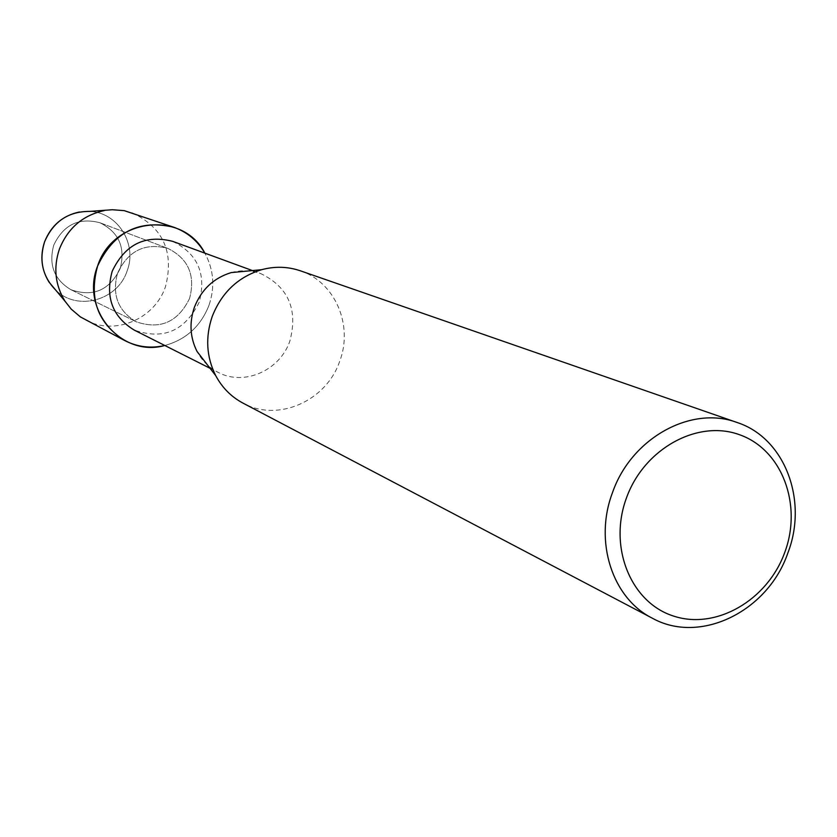 <?xml version="1.0" encoding="UTF-8"?>
<svg xmlns="http://www.w3.org/2000/svg" width="837" height="837" viewBox="0 0 837 837"><rect width="100%" height="100%" fill="white"/><g stroke="black" fill="none" stroke-linecap="round" stroke-linejoin="round"><path stroke-width="0.63" stroke-dasharray="4.18 3.14" d="M120.151 268.656C109.469 290.355 93.074 297.376 70.946 289.717C54.175 279.642 48.441 264.785 53.746 245.147C63.497 224.714 78.908 217.254 99.969 222.768C118.917 232.215 125.644 247.511 120.151 268.656C109.469 290.355 93.074 297.376 70.946 289.717C54.175 279.642 48.441 264.785 53.746 245.147C63.497 224.714 78.908 217.254 99.969 222.768C118.917 232.215 125.644 247.511 120.151 268.656M127.078 271.031C117.578 300.577 77.182 311.605 55.692 290.073C77.182 311.605 117.578 300.577 127.078 271.031C137.592 244.352 117.881 212.399 89.8 211.395C117.881 212.399 137.592 244.352 127.078 271.031M189.56 298.495C177.873 322.245 160.055 329.998 136.086 321.743C117.912 310.799 111.75 294.582 117.588 273.071C128.27 250.681 145.031 242.458 167.871 248.411C188.377 258.664 195.607 275.363 189.56 298.495C177.873 322.245 160.055 329.998 136.086 321.743C117.912 310.799 111.75 294.582 117.588 273.071C128.27 250.681 145.031 242.458 167.871 248.411C188.377 258.664 195.607 275.363 189.56 298.495M172.6 241.328C197.71 253.632 206.582 273.887 199.237 302.084C184.977 331.013 163.278 340.324 134.15 330.04M208.968 305.348C200.692 326.294 185.971 339.676 164.816 345.493C185.971 339.676 200.692 326.294 208.968 305.348C215.14 287.081 213.77 269.671 204.845 253.14C213.77 269.671 215.14 287.081 208.968 305.348M231.19 272.6C241.391 269.88 251.32 270.246 260.998 273.709C288.503 287.248 298.129 309.68 289.884 340.994C280.018 370.446 244.226 386.349 218.216 372.413C209.072 367.715 202.01 360.716 197.019 351.414M300.326 270.79C335.062 282.059 353.538 325.331 339.686 361.281C326.336 401.122 277.769 422.528 242.971 403.11M131.995 212.713C163.215 227.476 174.368 252.146 165.475 286.725C154.699 319.127 114.491 336.108 85.51 319.964M70.946 289.717L136.086 321.743L70.946 289.717M210.066 368.301L218.216 372.413M252.429 270.571L260.998 273.709M99.969 222.768L167.871 248.411L99.969 222.768"/><path stroke-width="1.26" d="M79.389 211.981C62.712 215.601 51.109 225.551 44.591 241.82C39.862 256.143 41.337 269.556 49.006 282.069L55.692 290.073C42.561 276.545 38.858 260.464 44.591 241.82C53.327 221.481 68.404 211.332 89.8 211.395L112.325 209.731L124.294 210.652L174.023 227.329C187.352 232.163 197.626 240.763 204.845 253.14C182.979 210.024 112.849 217.704 97.605 266.02C113.717 231.943 139.183 219.043 174.023 227.329M210.066 368.301L134.15 330.04C112.451 316.731 105.127 297.166 112.168 271.345C124.975 244.404 145.115 234.402 172.6 241.328L252.429 270.571M164.816 345.493C121.7 357.849 80.101 309.659 97.605 266.02C88.659 298.61 97.762 323.48 124.901 340.638C137.54 347.062 150.848 348.684 164.816 345.493M652.285 618.177L242.971 403.11C231.253 396.853 222.171 387.698 215.716 375.635L197.019 351.414C190.03 337.447 189.152 322.768 194.362 307.367C201.361 289.592 213.634 277.999 231.19 272.6L261.646 269.692C274.86 266.156 287.75 266.522 300.326 270.79L737.115 422.507C784.824 437.96 808.333 500.359 787.816 553.111C767.832 611.47 700.077 644.867 652.285 618.177C612.297 598.246 593.831 541.487 612.517 492.554C631.318 438.117 691.153 405.129 737.115 422.507M215.716 375.635C206.373 356.907 205.201 337.185 212.221 316.47C221.648 292.542 238.126 276.953 261.646 269.692M784.729 552.493C767.508 600.265 715.97 630.209 673.523 616.053C630.826 602.619 608.143 547.042 626.494 497.848C644.208 448.433 698.037 419.086 739.971 434.884C782.187 449.961 802.568 504.931 784.729 552.493M124.901 340.638L80.373 316.899L71.229 309.135L65.014 301.215C55.127 285.072 53.244 267.735 59.364 249.196C67.807 228.124 82.79 215.255 104.311 210.579M49.006 282.069L65.014 301.215"/></g></svg>
